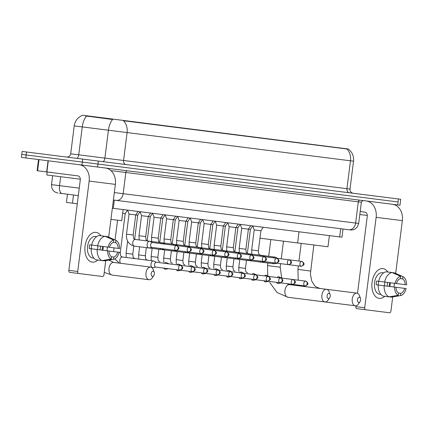 <?xml version="1.0" encoding="UTF-8"?>
<svg xmlns="http://www.w3.org/2000/svg" width="428" height="428" viewBox="0 0 428 428"><rect width="100%" height="100%" fill="white"/><g stroke="black" fill="none" stroke-linecap="round" stroke-linejoin="round"><path stroke-width="0.64" d="M77.275 203.765L66.442 202.396L67.474 194.21M346.316 148.548L346.268 148.912L346.819 148.955A13.124 10.427 97.2 0 1 350.468 160.789L353.528 161.179C353.988 156.193 352.26 152.138 348.355 149.014L82.604 115.26C77.853 117.261 75.061 120.803 74.231 125.896L70.706 153.796L350.002 189.08C349.938 191.37 351.019 192.766 353.25 193.269M342.999 229.017L341.967 237.203L112.355 208.195M349.43 192.787A3.75 2.98 -82.8 0 1 346.942 188.695L350.468 160.789L108.423 130.214A13.124 6.04 -82.8 0 1 112.639 119.524L85.402 115.892M398.051 201.952L97.959 164.042L398.051 201.952L398.425 198.977L400.72 199.266L399.971 205.221L397.676 204.932L398.051 201.952M82.69 159.093L22.154 151.442L21.4 157.397L81.941 165.042L82.315 162.068L97.959 164.042L26.156 154.973L82.315 162.068L82.69 159.093L398.425 198.977M21.775 154.417L26.156 154.973L21.775 154.417M346.268 148.912L123.446 120.739A13.124 10.427 -82.8 0 1 127.095 132.573L123.569 160.473A3.75 2.98 -82.8 0 0 126.057 164.571M68.726 194.371L64.344 193.814M78.308 195.58L59.546 193.21M81.941 165.042L397.676 204.932M348.344 229.692L113.388 200.01M47.182 171.992L46.802 174.966L80.32 179.204M92.229 262.123A15.001 9.111 -82.8 0 1 85.07 246.1A15.001 9.111 -82.8 0 1 95.99 232.361A15.001 9.111 -82.8 0 1 100.874 235.769A15.001 9.111 -82.8 0 0 95.99 232.361A15.001 9.111 -82.8 0 0 85.07 246.1A15.001 9.111 -82.8 0 0 92.229 262.123A15.001 9.111 -82.8 0 0 97.809 260.042A15.001 9.111 -82.8 0 1 92.229 262.123M79.207 164.7A15.001 11.914 97.2 0 1 89.152 181.076L77.73 271.48A1.873 1.14 97.2 0 0 78.624 273.487L69.759 272.363A1.873 1.14 -82.8 0 1 68.865 270.362L80.282 179.953A3.75 2.98 -82.8 0 0 77.8 175.86L37.102 170.719L38.515 159.558M105.422 168.011A15.001 11.914 97.2 0 1 115.362 184.388L108.696 237.155M103.309 246.517A15.001 9.111 -82.8 0 1 102.843 250.236A15.001 9.111 -82.8 0 0 103.309 246.517M105.732 260.641L103.945 274.792A1.873 1.14 97.2 0 1 102.576 276.509L78.624 273.487M107.449 247.036L106.979 250.76M111.574 256.768A7.501 4.553 -82.8 0 1 109.006 251.017L119.145 252.295A9.748 5.922 -82.8 0 1 113.543 259.341L113.832 257.057L111.574 256.768L111.285 259.058L102.083 260.582L96.172 259.833A12.375 7.517 -82.8 0 1 91.228 248.77L109.006 251.017M91.742 245.051A7.501 4.553 97.2 0 0 91.271 248.775M115.656 242.644A7.501 4.553 -82.8 0 1 118.224 248.401L109.472 247.293A7.501 4.553 -82.8 0 1 113.393 242.36L115.656 242.644L115.945 240.359L107.412 236.593L105.149 236.31L113.682 240.071L113.393 242.36M93.914 258.18L92.742 258.031A10.877 6.607 -82.8 0 1 87.553 246.416A10.877 6.607 -82.8 0 1 95.471 236.454L96.642 236.604M102.57 246.421A10.877 6.607 -82.8 0 1 102.099 250.145M91.699 245.051A12.375 7.517 -82.8 0 1 99.243 235.561L105.149 236.31A12.375 7.517 -82.8 0 0 97.611 245.795L89.661 244.789A10.877 6.607 -82.8 0 0 89.19 248.513L91.228 248.77M107.412 236.593A12.375 7.517 -82.8 0 1 107.605 236.673A12.375 7.517 -82.8 0 1 107.786 236.759M104.748 260.802A12.375 7.517 -82.8 0 1 104.55 260.834A12.375 7.517 -82.8 0 1 104.346 260.866L113.543 259.341M98.435 260.117L104.346 260.866M109.472 247.293L97.611 245.795M108.086 247.117A9.748 5.922 -82.8 0 1 113.682 240.071M115.945 240.359A9.748 5.922 -82.8 0 1 119.615 248.577L118.224 248.401M117.754 252.119A7.501 4.553 -82.8 0 1 113.832 257.057M93.86 258.116A10.877 6.607 -82.8 0 1 93.411 257.95L93.759 257.998M96.573 236.652A10.877 6.607 -82.8 0 0 96.091 236.695L96.444 236.743M102.083 260.582A12.375 7.517 -82.8 0 1 97.14 249.519M111.285 259.058A9.748 5.922 -82.8 0 1 107.615 250.84M97.83 245.822A7.501 4.553 -82.8 0 1 97.365 249.545M100.024 249.882A7.501 4.553 97.2 0 0 100.494 246.159M359.82 214.514L367.304 215.455M152.448 276.386A2.627 1.594 97.2 0 0 153.775 275.611A2.627 1.594 97.2 0 0 154.198 272.256A2.627 1.594 97.2 0 0 153.106 271.175A2.627 1.594 97.2 0 0 151.196 273.583A2.627 1.594 97.2 0 0 152.448 276.386M108.894 260.117L113.677 262.418L150.619 267.083A6.377 3.873 -82.8 0 1 153.272 269.704L154.198 272.256M153.775 275.611L152.245 277.858A6.377 3.873 -82.8 0 1 149.024 279.73A6.377 3.873 -82.8 0 1 145.98 272.92A6.377 3.873 -82.8 0 1 150.619 267.083M113.677 262.418A6.377 3.873 97.2 0 0 109.033 268.254A6.377 3.873 97.2 0 0 112.077 275.065L149.024 279.73M110.948 219.361L121.718 220.72L123.125 209.56M328.346 298.605A2.627 1.594 97.2 0 0 329.672 297.835A2.627 1.594 97.2 0 0 330.095 294.475A2.627 1.594 97.2 0 0 329.004 293.399A2.627 1.594 97.2 0 0 327.094 295.802A2.627 1.594 97.2 0 0 328.346 298.605M286.541 283.609L289.574 284.636L326.516 289.301A6.377 3.873 -82.8 0 1 329.169 291.923L330.095 294.475M329.672 297.835L328.142 300.076A6.377 3.873 -82.8 0 1 324.922 301.954A6.377 3.873 -82.8 0 1 321.877 295.143A6.377 3.873 -82.8 0 1 326.516 289.301M289.574 284.636A6.377 3.873 97.2 0 0 284.93 290.478A6.377 3.873 97.2 0 0 287.974 297.283L324.922 301.954M259.973 238.187L327.982 246.774L329.394 235.614M358.718 302.441A2.627 1.594 97.2 0 0 360.044 301.67A2.627 1.594 97.2 0 0 360.467 298.311A2.627 1.594 97.2 0 0 359.376 297.235A2.627 1.594 97.2 0 0 357.466 299.637A2.627 1.594 97.2 0 0 358.718 302.441M313.847 244.993L310.386 273.979L311.686 280.939L314.355 285.358L316.03 286.878L319.941 288.472L356.888 293.143A6.377 3.873 -82.8 0 1 359.541 295.759L360.467 298.311M360.044 301.67L358.509 303.912A6.377 3.873 -82.8 0 1 355.288 305.79A6.377 3.873 -82.8 0 1 352.249 298.979A6.377 3.873 -82.8 0 1 356.888 293.143M318.346 301.125L355.288 305.79M120.669 263.3A3.376 2.049 97.2 0 1 119.968 259.496A3.376 2.049 97.2 0 1 122.189 256.998A3.376 2.049 97.2 0 1 122.317 257.003L153.47 260.941A3.376 2.049 97.2 0 0 151.014 264.033A3.376 2.049 97.2 0 0 152.625 267.639A3.376 2.049 97.2 0 0 153.021 267.623L155.84 267.099M156.45 262.262L153.85 261.053A3.376 2.049 97.2 0 0 153.47 260.941M151.747 267.527L152.625 267.639M156.306 262.246A2.44 1.482 97.2 0 0 154.535 264.477A2.44 1.482 97.2 0 0 155.696 267.083L179.755 270.122C183.548 268.939 183.751 267.329 180.365 265.285L156.306 262.246M127.528 210.116L125.195 213.599L122.654 213.278M168.969 263.846L166.369 262.632A3.376 2.049 97.2 0 0 165.989 262.524A3.376 2.049 97.2 0 0 164.464 263.274M163.854 268.11A3.376 2.049 97.2 0 0 165.144 269.217A3.376 2.049 97.2 0 0 165.54 269.207L168.359 268.682M168.825 263.825L192.884 266.863C196.27 268.912 196.067 270.523 192.274 271.7A2.44 1.937 97.2 0 0 194.499 269.528A2.44 1.937 -82.8 0 0 192.884 266.863A2.44 1.482 97.2 0 0 191.113 269.1A2.44 1.482 97.2 0 0 192.274 271.7L168.215 268.661M140.047 211.694L137.714 215.182L130.342 214.251L129.031 214.086L127.64 210.127M181.488 265.424L178.888 264.215A3.376 2.049 97.2 0 0 178.508 264.103A3.376 2.049 97.2 0 0 176.983 264.857M176.373 269.694A3.376 2.049 97.2 0 0 177.663 270.801A3.376 2.049 97.2 0 0 178.059 270.79L180.878 270.261M181.344 265.408L205.403 268.447C208.789 270.491 208.586 272.106 204.793 273.283A2.44 1.937 97.2 0 0 207.018 271.106A2.44 1.937 -82.8 0 0 205.403 268.447A2.44 1.482 97.2 0 0 203.632 270.678A2.44 1.482 97.2 0 0 204.793 273.283L180.734 270.245M152.566 213.278L150.233 216.761L142.861 215.83L141.55 215.664L140.159 211.71M194.007 267.008L191.407 265.799A3.376 2.049 97.2 0 0 191.027 265.686A3.376 2.049 97.2 0 0 189.502 266.441M188.892 271.277A3.376 2.049 97.2 0 0 190.182 272.385A3.376 2.049 97.2 0 0 190.578 272.369L193.397 271.844M193.863 266.992L217.922 270.031C221.308 272.074 221.105 273.685 217.312 274.867A2.44 1.937 97.2 0 0 219.537 272.69A2.44 1.937 -82.8 0 0 217.922 270.031A2.44 1.482 97.2 0 0 216.151 272.262A2.44 1.482 97.2 0 0 217.312 274.867L193.253 271.828M165.085 214.856L162.752 218.344L155.38 217.413L154.069 217.247L152.678 213.288M206.526 268.586L203.926 267.377A3.376 2.049 97.2 0 0 203.546 267.265A3.376 2.049 97.2 0 0 202.021 268.019M201.411 272.855A3.376 2.049 97.2 0 0 202.701 273.963A3.376 2.049 97.2 0 0 203.097 273.952L205.916 273.428M206.382 268.57L230.441 271.609C233.827 273.658 233.624 275.268 229.831 276.445A2.44 1.937 97.2 0 0 232.056 274.273A2.44 1.937 -82.8 0 0 230.441 271.609A2.44 1.482 97.2 0 0 228.67 273.845A2.44 1.482 97.2 0 0 229.831 276.445L205.772 273.406M177.604 216.44L175.271 219.922L167.899 218.992L166.588 218.826L165.197 214.872M219.045 270.17L216.445 268.961A3.376 2.049 97.2 0 0 216.065 268.848A3.376 2.049 97.2 0 0 214.54 269.603M213.93 274.439A3.376 2.049 97.2 0 0 215.22 275.546A3.376 2.049 97.2 0 0 215.616 275.53L218.435 275.006M218.901 270.154L242.96 273.192C246.346 275.236 246.143 276.846 242.35 278.029A2.44 1.937 97.2 0 0 244.575 275.851A2.44 1.937 -82.8 0 0 242.96 273.192A2.44 1.482 97.2 0 0 241.189 275.423A2.44 1.482 97.2 0 0 242.35 278.029L218.291 274.99M190.123 218.023L187.79 221.506L180.418 220.575L179.107 220.409L177.716 216.456M231.564 271.753L228.964 270.539A3.376 2.049 97.2 0 0 228.584 270.432A3.376 2.049 97.2 0 0 227.059 271.181M226.449 276.017A3.376 2.049 97.2 0 0 227.739 277.125A3.376 2.049 97.2 0 0 228.135 277.114L230.954 276.59M231.42 271.732L255.479 274.771C258.865 276.82 258.662 278.43 254.869 279.607A2.44 1.937 97.2 0 0 257.094 277.435A2.44 1.937 -82.8 0 0 255.479 274.771A2.44 1.482 97.2 0 0 253.708 277.007A2.44 1.482 97.2 0 0 254.869 279.607L230.81 276.568M202.642 219.601L200.309 223.09L192.937 222.159L191.626 221.993L190.235 218.034M244.083 273.332L241.483 272.122A3.376 2.049 97.2 0 0 241.103 272.01A3.376 2.049 97.2 0 0 239.578 272.764M238.968 277.601A3.376 2.049 97.2 0 0 240.258 278.708A3.376 2.049 97.2 0 0 240.654 278.698L243.473 278.168M243.939 273.315L267.998 276.354C271.384 278.398 271.181 280.014 267.388 281.191A2.44 1.937 97.2 0 0 269.613 279.013A2.44 1.937 -82.8 0 0 267.998 276.354A2.44 1.482 97.2 0 0 266.227 278.585A2.44 1.482 97.2 0 0 267.388 281.191L243.329 278.152M215.161 221.185L212.828 224.668L205.456 223.737L204.145 223.571L202.754 219.618M256.602 274.915L254.002 273.706A3.376 2.049 97.2 0 0 253.622 273.594A3.376 2.049 97.2 0 0 252.097 274.348M251.487 279.184A3.376 2.049 97.2 0 0 252.777 280.292A3.376 2.049 97.2 0 0 253.173 280.276L255.992 279.752M256.458 274.899L280.517 277.938C283.903 279.982 283.7 281.592 279.907 282.774A2.44 1.937 97.2 0 0 282.132 280.597A2.44 1.937 -82.8 0 0 280.517 277.938A2.44 1.482 97.2 0 0 278.746 280.169A2.44 1.482 97.2 0 0 279.907 282.774L255.848 279.735M227.68 222.763L225.347 226.251L216.659 225.155L215.273 221.196M269.121 276.499L266.521 275.284A3.376 2.049 97.2 0 0 266.141 275.177A3.376 2.049 97.2 0 0 264.616 275.926M264.006 280.763A3.376 2.049 97.2 0 0 265.296 281.87A3.376 2.049 97.2 0 0 265.692 281.859L268.511 281.335M268.977 276.477L293.036 279.516C296.422 281.565 296.219 283.175 292.426 284.353A2.44 1.937 97.2 0 0 294.651 282.18A2.44 1.937 -82.8 0 0 293.036 279.516A2.44 1.482 97.2 0 0 291.265 281.752A2.44 1.482 97.2 0 0 292.426 284.353L268.367 281.314M240.199 224.347L237.866 227.835L235.876 227.584L229.178 226.733L227.792 222.779M281.64 278.077L279.04 276.868A3.376 2.049 97.2 0 0 278.66 276.755A3.376 2.049 97.2 0 0 277.135 277.51M276.525 282.346A3.376 2.049 97.2 0 0 277.815 283.454A3.376 2.049 97.2 0 0 278.211 283.443L281.025 282.913M281.496 278.061L305.555 281.1C308.941 283.143 308.738 284.759 304.945 285.936A2.44 1.937 97.2 0 0 307.17 283.759A2.44 1.937 -82.8 0 0 305.555 281.1A2.44 1.482 97.2 0 0 303.778 283.331A2.44 1.482 97.2 0 0 304.945 285.936L280.886 282.897M252.718 225.931L250.385 229.413L241.697 228.317L240.311 224.363M148.751 247.946L134.387 246.132A3.376 2.049 97.2 0 1 132.766 242.633A3.376 2.049 97.2 0 1 135.104 239.429A3.376 2.049 97.2 0 1 135.232 239.434L149.597 241.253A3.376 2.049 97.2 0 0 147.141 244.34A3.376 2.049 97.2 0 0 148.751 247.946A3.376 2.049 97.2 0 0 149.147 247.935L151.967 247.411M152.577 242.574L149.977 241.36A3.376 2.049 97.2 0 0 149.597 241.253M152.438 242.553A2.44 1.482 97.2 0 0 150.661 244.789A2.44 1.482 97.2 0 0 151.828 247.389L175.881 250.428C179.674 249.251 179.878 247.641 176.496 245.592L152.438 242.553M150.576 213.026L148.243 216.509L145.707 236.604C146.173 241.831 146.569 239.862 147.751 241.018L162.116 242.831A3.376 2.049 97.2 0 0 160.591 243.586M165.096 244.153L162.496 242.944A3.376 2.049 97.2 0 0 162.116 242.831M146.906 247.716L161.27 249.529A3.376 2.049 97.2 0 0 161.666 249.519L164.486 248.989M164.957 244.137L189.016 247.175C192.397 249.219 192.193 250.835 188.4 252.012A2.44 1.937 97.2 0 0 190.631 249.834A2.44 1.937 -82.8 0 0 189.016 247.175A2.44 1.482 97.2 0 0 187.239 249.406A2.44 1.482 97.2 0 0 188.4 252.012L164.347 248.973M159.981 248.422A3.376 2.049 97.2 0 0 161.27 249.529M163.095 214.605L160.762 218.093L158.226 238.182C158.692 243.409 159.088 241.446 160.27 242.601L174.635 244.415A3.376 2.049 97.2 0 0 173.11 245.164M177.615 245.736L175.015 244.522A3.376 2.049 97.2 0 0 174.635 244.415M159.425 249.294L173.789 251.113A3.376 2.049 97.2 0 0 174.185 251.097L177.005 250.573M177.476 245.715L201.535 248.754C204.916 250.803 204.712 252.413 200.919 253.595A2.44 1.937 97.2 0 0 203.15 251.418A2.44 1.937 -82.8 0 0 201.535 248.754A2.44 1.482 97.2 0 0 199.758 250.99A2.44 1.482 97.2 0 0 200.919 253.595L176.866 250.551M172.5 250A3.376 2.049 97.2 0 0 173.789 251.113M175.614 216.188L173.281 219.671L170.745 239.766C171.211 244.993 171.607 243.024 172.789 244.179L187.154 245.993A3.376 2.049 97.2 0 0 185.629 246.747M190.134 247.314L187.534 246.105A3.376 2.049 97.2 0 0 187.154 245.993M171.944 250.878L186.308 252.691A3.376 2.049 97.2 0 0 186.704 252.681L189.524 252.151M189.995 247.298L214.054 250.337C217.435 252.381 217.231 253.997 213.438 255.174A2.44 1.937 97.2 0 0 215.669 252.996A2.44 1.937 -82.8 0 0 214.054 250.337A2.44 1.482 97.2 0 0 212.277 252.568A2.44 1.482 97.2 0 0 213.438 255.174L189.379 252.135M185.019 251.584A3.376 2.049 97.2 0 0 186.308 252.691M188.133 217.772L185.8 221.255L183.264 241.344C183.73 246.576 184.126 244.607 185.308 245.763L199.673 247.577A3.376 2.049 97.2 0 0 198.148 248.331M202.653 248.898L200.053 247.689A3.376 2.049 97.2 0 0 199.673 247.577M184.463 252.461L198.827 254.275A3.376 2.049 97.2 0 0 199.223 254.259L202.043 253.734M202.514 248.882L226.573 251.921C229.954 253.965 229.75 255.575 225.957 256.757A2.44 1.937 97.2 0 0 228.188 254.58A2.44 1.937 -82.8 0 0 226.573 251.921A2.44 1.482 97.2 0 0 224.796 254.152A2.44 1.482 97.2 0 0 225.957 256.757L201.898 253.718M197.538 253.167A3.376 2.049 97.2 0 0 198.827 254.275M200.652 219.35L198.319 222.838L195.783 242.927C196.249 248.154 196.645 246.191 197.827 247.341L212.192 249.16A3.376 2.049 97.2 0 0 210.667 249.909M215.172 250.482L212.572 249.267A3.376 2.049 97.2 0 0 212.192 249.16M196.982 254.039L211.346 255.853A3.376 2.049 97.2 0 0 211.742 255.842L214.562 255.318M215.033 250.46L239.091 253.499C242.473 255.548 242.269 257.158 238.476 258.335A2.44 1.937 97.2 0 0 240.707 256.163A2.44 1.937 -82.8 0 0 239.091 253.499A2.44 1.482 97.2 0 0 237.315 255.735A2.44 1.482 97.2 0 0 238.476 258.335L214.417 255.297M210.057 254.746A3.376 2.049 97.2 0 0 211.346 255.853M213.171 220.934L210.838 224.416L208.302 244.511C208.768 249.738 209.164 247.769 210.346 248.925L224.711 250.738A3.376 2.049 97.2 0 0 223.186 251.493M227.691 252.06L225.091 250.851A3.376 2.049 97.2 0 0 224.711 250.738M209.501 255.623L223.865 257.437A3.376 2.049 97.2 0 0 224.261 257.426L227.081 256.896M239.455 258.459L263.514 261.503C267.307 260.32 267.511 258.71 264.13 256.666A2.44 1.482 97.2 0 0 262.353 258.897A2.44 1.482 97.2 0 0 263.514 261.503A2.44 1.937 97.2 0 0 265.74 259.325A2.44 1.937 -82.8 0 0 264.13 256.666L251.611 255.083A2.44 1.482 97.2 0 0 249.834 257.314A2.44 1.482 97.2 0 0 250.995 259.919L226.936 256.88M240.071 253.622L251.611 255.083C254.992 257.126 254.788 258.742 250.995 259.919A2.44 1.937 97.2 0 0 253.226 257.742A2.44 1.937 -82.8 0 0 251.611 255.083L227.552 252.044M222.576 256.329A3.376 2.049 97.2 0 0 223.865 257.437M225.69 222.512L223.357 226L220.821 246.089C221.287 251.316 221.683 249.353 222.865 250.508L237.23 252.322A3.376 2.049 97.2 0 0 235.705 253.071M240.21 253.644L237.61 252.434A3.376 2.049 97.2 0 0 237.23 252.322M222.02 257.201L236.384 259.02A3.376 2.049 97.2 0 0 236.78 259.004L239.6 258.48M235.095 257.907A3.376 2.049 97.2 0 0 236.384 259.02M238.209 224.095L235.876 227.584L233.34 247.673C233.806 252.9 234.202 250.936 235.384 252.087L249.749 253.9A3.376 2.049 97.2 0 0 248.224 254.655M252.729 255.222L250.129 254.013A3.376 2.049 97.2 0 0 249.749 253.9M234.539 258.785L248.903 260.599A3.376 2.049 97.2 0 0 249.299 260.588L252.119 260.058M252.59 255.206L276.643 258.245C280.03 260.288 279.826 261.904 276.033 263.081A2.44 1.937 97.2 0 0 278.259 260.909A2.44 1.937 -82.8 0 0 276.643 258.245A2.44 1.482 97.2 0 0 274.872 260.475A2.44 1.482 97.2 0 0 276.033 263.081L251.974 260.042M247.614 259.491A3.376 2.049 97.2 0 0 248.903 260.599M250.728 225.679L248.395 229.162L245.859 249.251C246.325 254.483 246.721 252.515 247.903 253.67L262.268 255.484A3.376 2.049 97.2 0 0 260.743 256.238M265.248 256.805L262.648 255.596A3.376 2.049 97.2 0 0 262.268 255.484M247.058 260.368L261.422 262.182A3.376 2.049 97.2 0 0 261.818 262.166L264.638 261.642M265.109 256.789L289.162 259.828C292.549 261.872 292.345 263.482 288.552 264.665A2.44 1.937 97.2 0 0 290.778 262.487A2.44 1.937 -82.8 0 0 289.162 259.828A2.44 1.482 97.2 0 0 287.391 262.059A2.44 1.482 97.2 0 0 288.552 264.665L264.493 261.626M260.133 261.075A3.376 2.049 97.2 0 0 261.422 262.182M263.247 227.257L260.914 230.746L254.216 229.9L252.83 225.941M260.914 230.746L258.378 250.835C258.844 256.062 259.24 254.098 260.422 255.249L274.787 257.067A3.376 2.049 97.2 0 0 273.262 257.817M277.767 258.389L275.167 257.175A3.376 2.049 97.2 0 0 274.787 257.067M259.577 261.947L273.941 263.76A3.376 2.049 97.2 0 0 274.337 263.75L277.157 263.225M277.628 258.368L301.681 261.406C305.068 263.455 304.864 265.066 301.071 266.243A2.44 1.937 97.2 0 0 303.297 264.071A2.44 1.937 -82.8 0 0 301.681 261.406A2.44 1.482 97.2 0 0 299.91 263.643A2.44 1.482 97.2 0 0 301.071 266.243L277.012 263.204M272.652 262.653A3.376 2.049 97.2 0 0 273.941 263.76M379.213 298.38A15.001 9.111 -82.8 0 1 372.055 282.357A15.001 9.111 -82.8 0 1 382.974 268.618A15.001 9.111 -82.8 0 1 387.859 272.021A15.001 9.111 -82.8 0 0 382.974 268.618A15.001 9.111 -82.8 0 0 372.055 282.357A15.001 9.111 -82.8 0 0 379.213 298.38A15.001 9.111 -82.8 0 0 384.793 296.294A15.001 9.111 -82.8 0 1 379.213 298.38M366.191 200.951A15.001 11.914 97.2 0 1 376.137 217.328L364.715 307.737A1.873 1.14 97.2 0 0 365.608 309.738L356.743 308.62A1.873 1.14 -82.8 0 1 355.85 306.614L355.952 305.779M392.406 204.263A15.001 11.914 97.2 0 1 402.347 220.639L395.681 273.412M390.293 282.769A15.001 9.111 -82.8 0 1 389.828 286.493A15.001 9.111 -82.8 0 0 390.293 282.769M392.717 296.893L390.93 311.049A1.873 1.14 97.2 0 1 389.56 312.766L365.608 309.738M394.434 283.293L393.963 287.011M357.53 293.314L367.267 216.21A3.75 2.98 -82.8 0 0 364.784 212.117L360.194 211.534M398.559 293.025A7.501 4.553 -82.8 0 1 395.991 287.268L406.129 288.552A9.748 5.922 -82.8 0 1 400.528 295.598L400.817 293.308L398.559 293.025L398.27 295.309L389.068 296.834L391.331 297.123L400.528 295.598M378.726 281.308A7.501 4.553 97.2 0 0 378.256 285.027M402.641 278.901A7.501 4.553 -82.8 0 1 405.209 284.652L396.456 283.55A7.501 4.553 -82.8 0 1 400.378 278.612L402.641 278.901L402.93 276.611L394.397 272.85L392.134 272.561L400.667 276.328L400.378 278.612M380.899 294.437L379.727 294.287A10.877 6.607 -82.8 0 1 374.537 282.667A10.877 6.607 -82.8 0 1 382.455 272.711L383.627 272.855M389.555 282.678A10.877 6.607 -82.8 0 1 389.084 286.396M378.684 281.303A12.375 7.517 -82.8 0 1 386.227 271.817L392.134 272.561A12.375 7.517 -82.8 0 0 384.595 282.052L376.645 281.046A10.877 6.607 -82.8 0 0 376.175 284.764L395.991 287.268M394.397 272.85A12.375 7.517 -82.8 0 1 394.589 272.93A12.375 7.517 -82.8 0 1 394.771 273.016M391.732 297.053A12.375 7.517 -82.8 0 1 391.534 297.091A12.375 7.517 -82.8 0 1 391.331 297.123M396.456 283.55L384.595 282.052M395.071 283.373A9.748 5.922 -82.8 0 1 400.667 276.328M402.93 276.611A9.748 5.922 -82.8 0 1 406.6 284.829L405.209 284.652M404.738 288.376A7.501 4.553 -82.8 0 1 400.817 293.308M380.845 294.373A10.877 6.607 -82.8 0 1 380.396 294.207L380.743 294.25M383.558 272.904A10.877 6.607 -82.8 0 0 383.076 272.952L383.429 272.994M384.125 285.77A12.375 7.517 -82.8 0 0 389.068 296.834L383.156 296.09A12.375 7.517 -82.8 0 1 378.213 285.027M398.27 295.309A9.748 5.922 -82.8 0 1 394.6 287.092M384.815 282.079A7.501 4.553 -82.8 0 1 384.349 285.797M387.008 286.134A7.501 4.553 97.2 0 0 387.479 282.416M73.498 194.97L72.466 203.156M88.034 115.918L87.965 116.459M124.115 120.477L124.067 120.846M111.51 118.888L111.441 119.423M114.335 200.133L113.302 208.318M340.704 228.729L339.671 236.914M102.715 161.624A3.75 1.728 97.2 0 0 104.897 158.119L108.423 130.214L74.231 125.896M86.515 116.181A13.124 6.04 -82.8 0 0 82.262 126.907L78.736 154.813A3.75 1.728 97.2 0 1 76.553 158.317M26.536 151.999L25.782 157.948M98.338 161.067L97.584 167.022M58.015 193.017C55.619 192.659 53.778 191.45 52.5 189.395L51.82 187.892L51.515 184.634L59.546 185.65L60.674 176.721M114.329 192.573L123.162 193.686L125.843 172.479L110.911 170.595M62.033 193.526A7.501 3.451 -82.8 0 1 59.546 185.65L79.25 188.138M116.309 200.379A7.501 5.96 -82.8 0 0 123.162 193.686L355.631 223.052L358.311 201.845L125.843 172.479A1.873 1.487 97.2 0 1 127.555 170.804M348.777 229.75A7.501 5.96 -82.8 0 0 355.631 223.052L358.691 223.443L361.366 202.235L358.311 201.845A1.873 1.487 97.2 0 1 360.023 200.176M106.823 168.295A1.873 0.861 97.2 0 0 106.551 168.151M115.362 184.388L89.152 181.076M48.305 160.794L46.893 171.954M68.865 270.362L77.73 271.48M46.657 171.928L48.064 160.762M39.002 159.617L37.594 170.783M280.629 263.664L280.185 267.195L267.537 265.601L267.703 275.37M310.557 271.036L297.904 269.437L298.246 280.174M180.365 265.285A2.44 1.482 97.2 0 0 178.594 267.516A2.44 1.482 97.2 0 0 179.755 270.122A2.44 1.937 97.2 0 0 181.98 267.944A2.44 1.937 -82.8 0 0 180.365 265.285M122.317 257.003C121.135 255.853 120.739 257.817 120.273 252.59L119.107 252.445M134.836 258.587L134.836 258.587C133.654 257.431 133.258 259.4 132.792 254.173L126.094 253.323L127.635 241.135M147.355 260.171L147.355 260.171C146.173 259.015 145.777 260.984 145.311 255.751L138.613 254.906L139.64 246.796M159.874 261.749L159.874 261.749C158.692 260.599 158.296 262.562 157.83 257.335L151.132 256.49L152.154 248.379M172.393 263.332L172.393 263.332C171.211 262.177 170.809 264.146 170.349 258.913L163.651 258.068L164.673 249.957M184.912 264.916L184.912 264.916C183.73 263.76 183.328 265.724 182.868 260.497L176.17 259.652L177.192 251.541M197.431 266.494L197.431 266.494C196.249 265.339 195.847 267.307 195.387 262.08L188.689 261.235L189.711 253.125M209.95 268.078L209.95 268.078C208.768 266.922 208.366 268.891 207.906 263.659L201.208 262.813L202.23 254.703M222.469 269.656L222.469 269.656C221.287 268.506 220.885 270.469 220.425 265.242L213.727 264.397L214.749 256.286M234.988 271.24L234.988 271.24C233.806 270.084 233.404 272.053 232.944 266.821L226.246 265.975L227.268 257.865M247.507 272.823L247.507 272.823C246.325 271.668 245.923 273.631 245.463 268.404L238.765 267.559L239.787 259.448M176.496 245.592A2.44 1.482 97.2 0 0 174.72 247.828A2.44 1.482 97.2 0 0 175.881 250.428A2.44 1.937 97.2 0 0 178.112 248.256A2.44 1.937 -82.8 0 0 176.496 245.592M138.057 211.443L135.724 214.931L133.188 235.02L126.49 234.175L129.031 214.086M145.707 236.604L139.009 235.753L141.55 215.664M158.226 238.182L151.528 237.337L154.069 217.247M170.745 239.766L164.047 238.92L166.588 218.826M183.264 241.344L176.566 240.499L179.107 220.409M195.783 242.927L189.085 242.082L191.626 221.993M208.302 244.511L201.604 243.66L204.145 223.571M220.821 246.089L214.123 245.244L216.659 225.155M233.34 247.673L226.642 246.828L229.178 226.733M245.859 249.251L239.161 248.406L241.697 228.317M258.378 250.835L251.68 249.989L254.216 229.9M402.347 220.639L376.137 217.328M355.85 306.614L364.715 307.737M353.528 161.179L350.002 189.08M70.706 153.796C70.197 156.027 68.801 157.113 66.517 157.049M51.515 184.634L52.644 175.705M361.366 202.235L362.067 200.994L363.463 200.609M358.691 223.443L357.519 226.621L356.508 227.846C354.764 229.494 352.693 230.189 350.307 229.943M50.948 172.088L50.531 172.414M113.474 239.268L107.605 236.673M110.879 259.785L104.55 260.834M104.245 272.417L112.077 275.065M269.72 282.432L277.098 292.533L287.974 297.283M270.828 239.557L268.709 256.297M267.864 262.995L267.537 265.601M297.615 242.938L299.022 231.778M280.185 267.195L281.736 278.088M283.475 241.151L281.244 258.828M299.691 285.273L299.958 285.947M301.194 243.393L298.963 261.064M298.353 265.9L297.904 269.437M117.561 220.195L115.062 239.969M114.062 247.876L113.597 251.594M125.195 213.599L120.273 252.59M119.337 263.129L114.816 258.887M137.714 215.182L134.676 239.241M133.82 246.041L132.792 254.173M126.26 257.506L126.094 253.323M150.233 216.761L147.195 240.825M146.333 247.641L145.311 255.751M138.779 259.084L138.613 254.906M162.752 218.344L159.714 242.409M158.852 249.224L157.83 257.335M151.298 260.668L151.132 256.49M175.271 219.922L172.233 243.987M171.371 250.803L170.349 258.913M163.817 262.246L163.651 258.068M187.79 221.506L184.752 245.57M183.89 252.386L182.868 260.497M176.336 263.83L176.17 259.652M200.309 223.09L197.271 247.149M196.409 253.97L195.387 262.08M188.855 265.414L188.689 261.235M212.828 224.668L209.79 248.732M208.928 255.548L207.906 263.659M201.374 266.992L201.208 262.813M225.347 226.251L222.309 250.316M221.447 257.132L220.425 265.242M213.893 268.575L213.727 264.397M237.866 227.835L234.828 251.894M233.966 258.71L232.944 266.821M226.412 270.154L226.246 265.975M250.385 229.413L247.347 253.478M246.485 260.294L245.463 268.404M238.931 271.737L238.765 267.559M134.387 246.132C128.737 244.639 126.105 240.648 126.49 234.175M135.232 239.434C134.05 238.284 133.654 240.247 133.188 235.02M139.18 239.931L139.009 235.753M151.699 241.515L151.528 237.337M164.218 243.099L164.047 238.92M176.737 244.677L176.566 240.499M189.256 246.261L189.085 242.082M201.77 247.844L201.604 243.66M214.289 249.422L214.123 245.244M226.808 251.006L226.642 246.828M239.327 252.584L239.161 248.406M251.846 254.168L251.68 249.989M400.458 275.52L394.589 272.93M397.863 296.042L391.534 297.091"/></g></svg>
